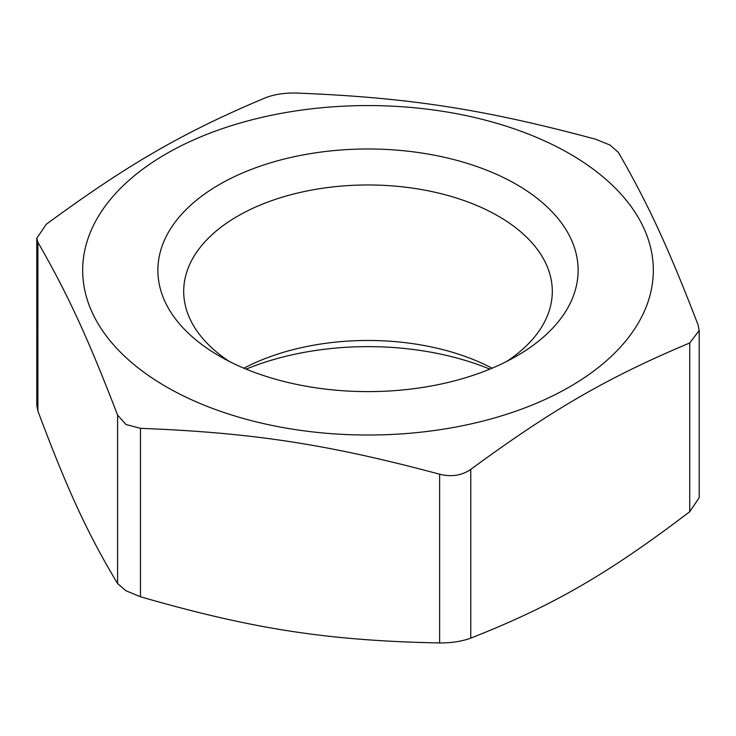 <?xml version="1.0" encoding="UTF-8"?>
<svg xmlns="http://www.w3.org/2000/svg" width="736" height="736" viewBox="0 0 736 736"><rect width="100%" height="100%" fill="white"/><g stroke="black" fill="none" stroke-linecap="round" stroke-linejoin="round"><path stroke-width="1.1" d="M246.137 369.122A210.128 121.311 180 0 1 489.863 369.122M492.09 368.193A184.304 106.407 0 0 0 243.91 368.193M229.144 361.348A184.304 106.407 180 0 1 183.696 291.382A184.304 106.407 180 0 1 368 184.975A184.304 106.407 180 0 1 552.304 291.382A184.304 106.407 180 0 1 506.856 361.348M219.42 356.077A210.128 121.311 0 0 0 516.58 356.077A210.128 121.311 0 0 0 516.58 184.515A210.128 121.311 0 0 0 219.42 184.515A210.128 121.311 0 0 0 219.42 356.077L219.42 356.077M569.756 153.815A285.329 164.735 0 0 0 92.396 227.663A285.329 164.735 0 0 0 441.848 429.419A285.329 164.735 0 0 0 569.756 153.815M610.024 145.047L595.516 139.205C483.727 109.121 407.91 97.437 296.369 93.049C284.501 92.782 274.123 94.392 265.227 97.87C183.466 132.222 128.018 164.238 46.258 224.296L36.809 238.216L37.886 242.282C67.611 293.903 87.814 337.695 117.604 415.122L125.976 424.506L140.484 428.334C252.273 432.648 328.09 444.286 439.631 474.223C451.499 477.149 461.877 475.53 470.773 469.384C552.534 409.326 607.982 377.32 689.742 342.958L699.191 330.538L698.114 324.999C668.389 247.82 648.186 204.074 618.396 152.416L610.024 145.047M699.2 330.538L699.2 497.656L689.742 511.704C607.982 573.933 552.534 605.949 470.773 638.13C461.877 641.387 451.499 642.988 439.631 642.951C328.09 640.725 252.273 629.032 140.484 596.767L125.976 590.769L117.604 583.565C87.814 534.078 67.611 490.342 37.886 411.001L36.809 405.343L36.8 238.216M37.886 242.282L37.886 411.001M117.604 583.565L117.604 415.122M439.631 642.951L439.631 474.223M140.484 428.334L140.484 596.767M689.742 511.704L689.742 342.958M470.773 469.384L470.773 638.13"/></g></svg>
